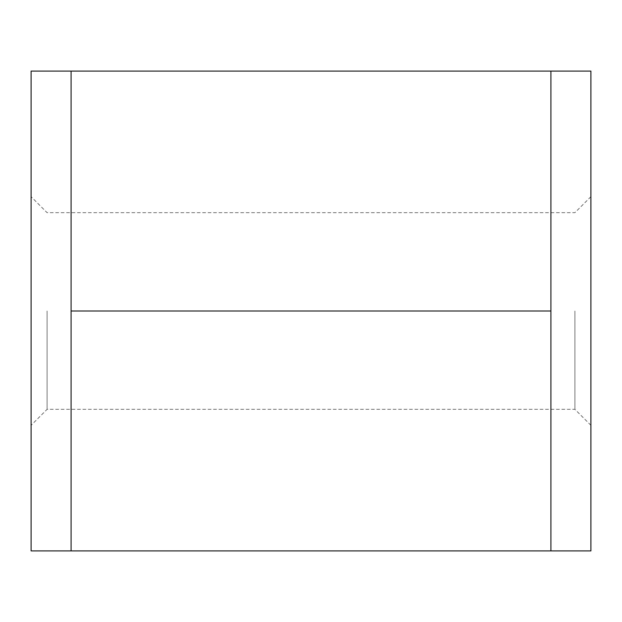 <?xml version="1.0" encoding="UTF-8"?>
<svg xmlns="http://www.w3.org/2000/svg" width="622" height="622" viewBox="0 0 622 622"><rect width="100%" height="100%" fill="white"/><g stroke="black" fill="none" stroke-linecap="round" stroke-linejoin="round"><path stroke-width="0.47" stroke-dasharray="3.11 2.33" d="M31.1 311L31.1 196.684L31.1 311M31.1 550.913L31.1 71.087M550.913 311L550.913 71.087L71.087 71.087L71.087 550.913L71.087 430.96L71.087 550.913L550.913 550.913L550.913 311L71.087 311M590.9 311L590.9 196.684L590.9 311M590.9 550.913L590.9 71.087M47.093 311L47.093 409.323L47.093 311M574.907 311L574.907 409.323L574.907 311M550.913 71.087L550.913 191.04L550.913 71.087M550.913 430.96L550.913 191.04L550.913 430.96M590.9 196.684L574.907 212.677L47.093 212.677L31.1 196.684M590.9 425.316L574.907 409.323L47.093 409.323L31.1 425.316"/><path stroke-width="0.93" d="M31.1 311L31.1 550.913L71.087 550.913L71.087 71.087L31.1 71.087L31.1 311M550.913 71.087L550.913 550.913L590.9 550.913L590.9 71.087L71.087 71.087M550.913 311L71.087 311M550.913 550.913L71.087 550.913"/></g></svg>
